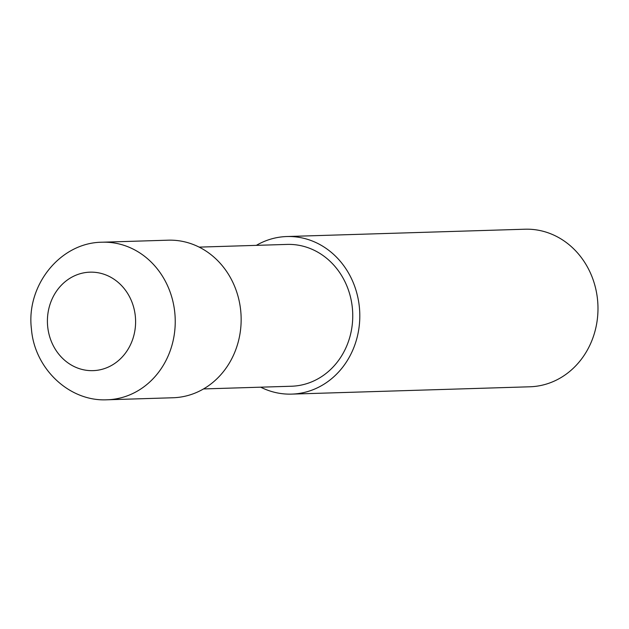 <?xml version="1.0" encoding="UTF-8"?>
<svg xmlns="http://www.w3.org/2000/svg" width="629" height="629" viewBox="0 0 629 629"><rect width="100%" height="100%" fill="white"/><g stroke="black" fill="none" stroke-linecap="round" stroke-linejoin="round"><path stroke-width="0.94" d="M203.521 388.934L291.431 386.237A70.943 63.49 -91.8 0 0 352.358 307.943A70.943 63.49 -91.8 0 0 287.076 244.414L199.157 247.118M260.697 387.181A78.829 70.542 -91.8 0 0 291.675 394.116L529.854 386.788A78.829 70.542 -91.8 0 0 597.55 299.797A78.829 70.542 -91.8 0 0 525.011 229.215L286.832 236.535A78.829 70.542 -91.8 0 0 256.341 245.357M291.675 394.116A78.829 70.542 -91.8 0 0 359.371 307.117A78.829 70.542 -91.8 0 0 286.832 236.535M107.111 399.785L173.03 397.756A78.822 70.542 -91.8 0 0 240.718 310.765A78.822 70.542 -91.8 0 0 168.179 240.184L102.268 242.212C59.936 242.432 25.883 285.951 31.45 329.061C34.422 368.24 68.97 401.766 107.111 399.785L107.111 399.785A78.829 70.542 -91.8 0 0 174.807 312.794A78.829 70.542 -91.8 0 0 102.268 242.212M135.329 316.277A49.266 44.093 -91.8 0 0 86.613 272.412A49.266 44.093 -91.8 0 0 47.678 326.53A49.266 44.093 -91.8 0 0 96.394 370.395A49.266 44.093 -91.8 0 0 135.329 316.277"/></g></svg>
